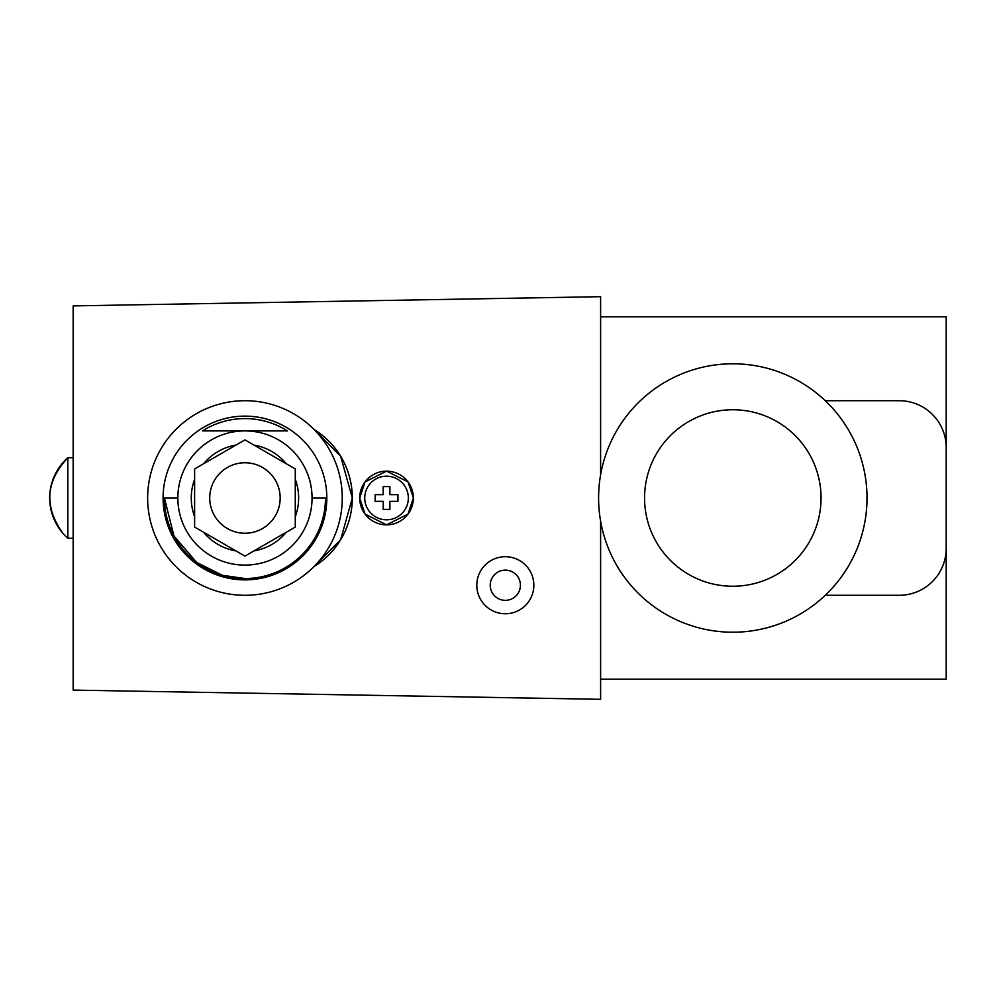 <?xml version="1.0" encoding="UTF-8"?>
<svg xmlns="http://www.w3.org/2000/svg" width="996" height="996" viewBox="0 0 996 996"><rect width="100%" height="100%" fill="white"/><g stroke="black" fill="none" stroke-linecap="round" stroke-linejoin="round"><path stroke-width="1.49" d="M600.613 521.157L600.613 699.317L73.156 690.104L73.156 305.897L600.613 296.684L600.613 474.843M73.156 457.737L67.853 457.737L67.853 538.263L73.156 538.263M259.707 578.527L244.954 578.527L222.407 575.302L196.635 562.416L173.902 535.898L164.427 498A80.527 80.527 0 0 0 244.954 578.527A80.527 80.527 0 0 0 325.48 498M313.939 429.388L340.632 456.23L352.323 498L340.632 539.77L313.939 566.612A80.527 80.527 0 0 0 313.939 429.388M359.705 498L365.071 481.89L386.548 471.158L408.011 481.89L413.39 498L408.011 514.11L386.548 524.842L365.071 514.11L359.705 498A26.842 26.842 0 0 1 386.548 471.158A26.842 26.842 0 0 1 413.39 498A26.842 26.842 0 0 1 386.548 524.842A26.842 26.842 0 0 1 359.705 498M62.673 533.022A53.684 53.684 0 0 1 67.853 457.737C45.667 481.429 43.936 506.528 62.673 533.022A53.684 53.684 0 0 0 67.853 538.263M408.348 498A21.812 21.812 0 0 1 386.548 519.812A21.812 21.812 0 0 1 364.735 498A21.812 21.812 0 0 1 386.548 476.188A21.812 21.812 0 0 1 408.348 498M386.548 509.404L383.186 509.404L383.186 501.349L375.131 501.349L375.131 494.651L383.186 494.651L383.186 486.596L389.897 486.596L389.897 494.651L397.952 494.651L397.952 501.349L389.897 501.349L389.897 509.404L386.548 509.404M600.613 316.815L946.2 316.815L946.2 548.323A46.974 46.974 0 0 1 899.226 595.297L825.248 595.297M600.613 679.185L946.2 679.185L946.2 548.323M533.844 585.237A28.523 28.523 0 0 1 505.321 613.76A28.523 28.523 0 0 1 476.798 585.237A28.523 28.523 0 0 1 505.321 556.714A28.523 28.523 0 0 1 533.844 585.237M825.248 400.703L899.226 400.703A46.974 46.974 0 0 1 946.2 447.677M520.422 585.237A15.102 15.102 0 0 1 505.321 600.339A15.102 15.102 0 0 1 490.219 585.237A15.102 15.102 0 0 1 505.321 570.135A15.102 15.102 0 0 1 520.422 585.237M732.807 363.789A134.211 134.211 0 0 1 867.018 498A134.211 134.211 0 0 1 732.807 632.211A134.211 134.211 0 0 1 598.596 498A134.211 134.211 0 0 1 732.807 363.789M244.954 400.703A97.297 97.297 0 0 1 342.25 498A97.297 97.297 0 0 1 244.954 595.297A97.297 97.297 0 0 1 147.645 498A97.297 97.297 0 0 1 244.954 400.703M732.807 409.754A88.246 88.246 0 0 1 821.053 498A88.246 88.246 0 0 1 732.807 586.246A88.246 88.246 0 0 1 644.561 498A88.246 88.246 0 0 1 732.807 409.754M244.954 416.129A81.871 81.871 0 0 1 326.812 498A81.871 81.871 0 0 1 244.954 579.871A81.871 81.871 0 0 1 163.083 498A81.871 81.871 0 0 1 244.954 416.129A81.871 81.871 0 0 1 326.812 498L312.059 498A67.106 67.106 0 0 1 244.904 565.106A67.106 67.106 0 0 1 177.848 498L163.083 498A81.871 81.871 0 0 1 244.954 416.129M177.848 498A67.106 67.106 0 0 1 244.991 430.895A67.106 67.106 0 0 1 312.059 498M253.93 445.075A53.684 53.684 0 0 1 286.288 463.75M295.277 479.313A53.684 53.684 0 0 1 295.277 516.687M286.288 532.25A53.684 53.684 0 0 1 253.93 550.925M235.965 550.925A53.684 53.684 0 0 1 203.607 532.25M194.618 516.687A53.684 53.684 0 0 1 194.618 479.313M203.607 463.75A53.684 53.684 0 0 1 235.965 445.075M244.954 439.883L194.618 468.942L194.618 527.058L244.954 556.117L295.277 527.058L295.277 468.942L244.954 439.883M244.954 462.767A35.234 35.234 0 0 1 280.175 498A35.234 35.234 0 0 1 244.954 533.234A35.234 35.234 0 0 1 209.72 498A35.234 35.234 0 0 1 244.954 462.767M244.991 430.895L202.499 430.895A79.406 79.406 0 0 1 287.408 430.895L244.916 430.895"/></g></svg>
